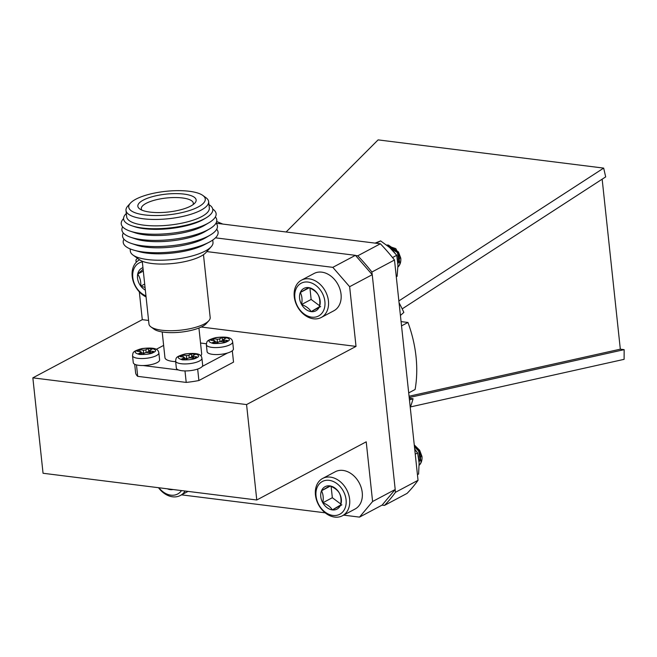<?xml version="1.0" encoding="UTF-8"?>
<svg xmlns="http://www.w3.org/2000/svg" width="657" height="657" viewBox="0 0 657 657"><rect width="100%" height="100%" fill="white"/><g stroke="black" fill="none" stroke-linecap="round" stroke-linejoin="round"><path stroke-width="0.99" d="M230.977 351.635A13.239 4.065 -6.1 0 0 233.416 348.892L232.668 341.895A13.239 4.065 173.9 0 1 230.229 344.646A13.239 4.065 173.9 0 1 215.701 347.586A13.239 4.065 173.9 0 1 206.347 344.711L207.095 351.7A13.239 4.065 -6.1 0 0 216.449 354.575A13.239 4.065 -6.1 0 0 230.977 351.635M212.219 342.79L214.716 341.468A1.848 0.567 -6.1 0 0 215.053 341.082A1.848 0.567 -6.1 0 0 214.289 340.712L210.798 340.277L213.64 338.766L217.13 339.201A1.848 0.567 -6.1 0 0 219.693 338.815L222.189 337.493L226.172 337.994L223.684 339.316A1.848 0.567 -6.1 0 0 223.339 339.702A1.848 0.567 -6.1 0 0 224.111 340.071L227.601 340.507L224.751 342.026L221.261 341.583A1.848 0.567 -6.1 0 0 218.699 341.969L216.21 343.291L212.219 342.79M223.429 340.523L222.501 340.408L222.189 337.493M222.501 340.408L220.309 341.574M217.13 339.201L217.442 342.108A1.848 0.567 -6.1 0 0 218.403 342.125M213.845 340.655L213.64 338.766M217.442 342.108L215.135 341.821M134.693 364.241L135.588 372.618A49.25 15.136 -6.1 0 0 137.699 376.354L186.21 382.415A49.25 15.136 -6.1 0 0 198.89 380.534L233.531 362.122L232.315 350.772M184.987 370.918L186.21 382.415M198.89 380.534L197.667 369.062M143.127 365.538L178.523 369.965M137.699 376.354L136.475 364.898M163.634 345.393L156.259 349.319M206.355 343.759L200.533 343.028M202.249 366.434L227.519 353.006M142.257 261.223L148.967 324.041A30.78 9.461 -6.1 0 0 150.938 326.899A30.78 9.461 -6.1 0 0 180.585 330.175A30.78 9.461 -6.1 0 0 208.869 320.706A30.78 9.461 -6.1 0 0 210.183 317.495L203.473 254.686M133.001 255.064L139.358 259.663A35.404 10.882 -6.1 0 0 173.448 263.432A35.404 10.882 -6.1 0 0 205.978 252.543L211.217 246.712A41.555 12.77 173.9 0 1 173.029 259.49A41.555 12.77 173.9 0 1 133.001 255.064A41.555 12.77 173.9 0 1 130.349 251.204L130.102 248.88M150.938 326.899L154.108 329.198A27.701 8.516 -6.1 0 0 180.79 332.146A27.701 8.516 -6.1 0 0 206.249 323.63L208.869 320.706M212.745 240.043L212.991 242.367A41.555 12.77 173.9 0 1 211.217 246.712M216.703 229.26A47.715 14.668 173.9 0 1 209.181 242.187L204.541 244.634A41.555 12.77 173.9 0 1 139.095 251.631L134.036 250.218A47.715 14.668 173.9 0 1 123.951 239.173M162.197 331.949L164.948 357.679A18.47 5.675 -6.1 0 0 175.657 361.646M200.779 355.807A18.47 5.675 -6.1 0 0 201.674 353.753L198.931 328.032M209.181 242.187A47.715 14.668 173.9 0 1 143.07 251.96A47.715 14.668 173.9 0 1 134.036 250.218M216.038 223.093A47.715 14.668 173.9 0 1 210.306 235.017L205.904 237.645A42.114 12.943 173.9 0 1 145.985 247.155A42.114 12.943 173.9 0 1 136.278 245.086L131.416 243.451A47.715 14.668 173.9 0 1 123.294 233.005M210.306 235.017A47.715 14.668 173.9 0 1 142.413 245.792A47.715 14.668 173.9 0 1 131.416 243.451M215.381 216.933A47.715 14.668 173.9 0 1 209.649 228.858L205.247 231.478A42.114 12.943 173.9 0 1 145.32 240.996A42.114 12.943 173.9 0 1 135.621 238.926L130.759 237.284A47.715 14.668 173.9 0 1 122.637 226.846M209.649 228.858A47.715 14.668 173.9 0 1 141.756 239.633A47.715 14.668 173.9 0 1 130.759 237.284M212.712 209.041A47.715 14.668 173.9 0 1 208.992 222.69L204.59 225.318A42.114 12.943 173.9 0 1 144.663 234.828A42.114 12.943 173.9 0 1 134.964 232.759L130.102 231.124A47.715 14.668 173.9 0 1 123.582 218.567M208.992 222.69A47.715 14.668 173.9 0 1 130.102 231.124M208.959 204.655A44.84 13.781 173.9 0 1 206.076 217.878L203.933 219.159A42.114 12.943 173.9 0 1 144.006 228.669A42.114 12.943 173.9 0 1 134.299 226.599L131.934 225.803A44.84 13.781 173.9 0 1 126.316 213.492M206.076 217.878A44.84 13.781 173.9 0 1 131.934 225.803M202.808 195.425L205.978 197.724A41.555 12.77 173.9 0 1 208.639 201.592L209.32 207.998A41.555 12.77 173.9 0 1 187.516 221.844A41.555 12.77 173.9 0 1 143.973 225.187A41.555 12.77 173.9 0 1 126.678 216.835L125.988 210.421A41.555 12.77 173.9 0 1 127.77 206.084L130.39 203.169A38.476 11.826 173.9 0 1 165.745 191.335A38.476 11.826 173.9 0 1 202.808 195.425A38.476 11.826 173.9 0 1 190.358 210.256A38.476 11.826 173.9 0 1 144.754 214.921A38.476 11.826 173.9 0 1 130.39 203.169M208.639 201.592A41.555 12.77 173.9 0 1 186.834 215.439A41.555 12.77 173.9 0 1 143.292 218.781A41.555 12.77 173.9 0 1 125.988 210.421M143.267 200.122A29.319 9.009 -6.1 0 0 139.81 209A29.319 9.009 -6.1 0 0 167.962 212.055A29.319 9.009 -6.1 0 0 194.825 203.12A29.319 9.009 -6.1 0 0 180.002 193.733A29.319 9.009 -6.1 0 0 143.267 200.122M193.101 204.614A26.165 8.04 -6.1 0 0 193.339 203.284A26.165 8.04 -6.1 0 0 182.441 197.962A26.165 8.04 -6.1 0 0 146.125 203.358A26.165 8.04 -6.1 0 0 141.304 208.844A26.165 8.04 -6.1 0 0 141.813 210.092M157.154 362.598A13.239 4.065 -6.1 0 0 159.602 359.847L158.854 352.858A13.239 4.065 173.9 0 1 156.407 355.609A13.239 4.065 173.9 0 1 141.879 358.55A13.239 4.065 173.9 0 1 132.525 355.675L133.272 362.664A13.239 4.065 -6.1 0 0 142.626 365.538A13.239 4.065 -6.1 0 0 157.154 362.598M138.405 353.753L140.894 352.431A1.848 0.567 -6.1 0 0 141.23 352.045A1.848 0.567 -6.1 0 0 140.467 351.676L136.976 351.24L139.826 349.721L143.316 350.156A1.848 0.567 -6.1 0 0 145.879 349.779L148.367 348.456L152.358 348.957L149.862 350.28A1.848 0.567 -6.1 0 0 149.525 350.657A1.848 0.567 -6.1 0 0 150.289 351.035L153.779 351.47L150.929 352.981L147.447 352.546A1.848 0.567 -6.1 0 0 144.877 352.924L142.388 354.254L138.405 353.753M149.607 351.487L148.679 351.364L148.367 348.456M148.679 351.364L146.486 352.53M143.316 350.156L143.62 353.072A1.848 0.567 -6.1 0 0 144.581 353.088M140.023 351.618L139.826 349.721M143.62 353.072L141.312 352.784M200.221 367.986A13.239 4.065 -6.1 0 0 202.668 365.235L201.921 358.246A13.239 4.065 173.9 0 1 199.473 360.997A13.239 4.065 173.9 0 1 184.946 363.937A13.239 4.065 173.9 0 1 175.6 361.063L176.339 368.051A13.239 4.065 -6.1 0 0 185.693 370.926A13.239 4.065 -6.1 0 0 200.221 367.986M181.472 359.141L183.96 357.819A1.848 0.567 -6.1 0 0 184.305 357.433A1.848 0.567 -6.1 0 0 183.533 357.063L180.043 356.628L182.892 355.108L186.383 355.544A1.848 0.567 -6.1 0 0 188.945 355.166L191.433 353.844L195.425 354.337L192.928 355.667A1.848 0.567 -6.1 0 0 192.591 356.045A1.848 0.567 -6.1 0 0 193.355 356.423L196.845 356.858L194.004 358.369L190.514 357.934A1.848 0.567 -6.1 0 0 187.951 358.311L185.455 359.642L181.472 359.141M192.682 356.874L191.745 356.751L191.433 353.844M191.745 356.751L189.553 357.917M186.383 355.544L186.695 358.459A1.848 0.567 -6.1 0 0 187.647 358.476M183.098 357.006L182.892 355.108M186.695 358.459L184.379 358.172M181.546 494.852L325.182 512.821M343.611 515.129L359.51 517.116L372.593 501.513L366.22 441.816L256.772 499.993L246.572 404.572L356.02 346.395L349.639 286.698L332.82 267.35L355.421 255.335L215.463 237.834M372.593 501.513L395.202 489.498L382.111 505.102L359.51 517.116M139.325 291.856L142.298 319.663L32.85 377.841L43.05 473.262L256.772 499.993M136.18 262.373L135.917 259.967L137.37 258.234M206.832 251.59L332.82 267.35M395.202 489.498L372.24 274.683L349.639 286.698M355.421 255.335L372.24 274.683M32.85 377.841L246.572 404.572M142.298 319.663L148.589 320.444M201.231 327.03L356.02 346.395M409.27 398.273L413.064 398.75A116.034 87.701 62 0 1 410.255 407.447M399.07 302.787A116.034 87.701 62 0 1 403.841 312.428L400.417 315.442M308.347 234.771A116.034 87.701 62 0 1 312.338 235.272M401.082 321.602L407.956 322.464A116.034 87.701 62 0 1 415.117 389.486L408.695 392.902M413.064 398.75L409.451 399.916M407.956 322.464L401.534 325.872M398.873 300.922L603.668 168.102L605.688 176.889L402.183 308.88M409.196 397.534L624.15 349.655L620.323 349.179L602.157 179.18M409.056 396.228L620.323 349.179M216.161 223.24L380.378 243.78A175.928 132.977 62 0 1 394.496 260.016L418.041 480.3A175.928 132.977 62 0 1 407.061 493.399L384.46 505.414L382.087 505.118M355.577 255.524L357.778 255.795A175.928 132.977 62 0 1 371.895 272.031L372.166 274.601M395.144 489.564L395.44 492.315A175.928 132.977 62 0 1 384.46 505.414M394.496 260.016L371.895 272.031M380.378 243.78L357.778 255.795M418.041 480.3L395.44 492.315M286.115 231.987L378.103 139.884L603.668 168.102M624.15 349.655L624.101 359.338L410.444 406.929M146.068 296.915A21.114 15.957 62 0 1 132.451 278.19A21.114 15.957 62 0 1 139.374 259.917A21.114 15.957 62 0 1 139.571 259.819L139.374 259.917M142.323 261.872A18.544 14.019 -118 0 0 132.788 277.468A18.544 14.019 -118 0 0 145.961 295.905M142.947 267.662A12.697 9.6 -118 0 0 137.699 274.076A12.697 9.6 -118 0 0 140.787 286.123A12.697 9.6 -118 0 0 145.345 290.115M143.111 269.23L137.699 274.076C140.007 277.41 141.041 281.426 140.787 286.123L145.057 287.438M143.308 271.095L137.699 274.076M144.696 284.054L140.787 286.123M397.945 266.988L398.577 266.389A12.82 9.691 -118 0 0 400.762 258.119L398.487 252.001L388.377 245.061L386.653 245.045M397.896 263.728L396.869 255.852M396.409 254.85L390.472 248.272M398.577 266.389L399.899 264.073L398.134 252.189L388.024 245.25L386.85 245.201M397.731 261.453L397.403 258.833M394.471 252.452L392.393 250.161M397.887 263.588L400.138 257.01L395.785 248.601L387.794 245.948M397.879 263.375L398.93 261.543L397.485 252.666L389.609 247.492M397.887 263.547L399.284 261.355L397.838 252.477L389.379 247.287M321.257 317.471L333.863 310.769A21.114 15.957 -118 0 0 341.049 294.27A21.114 15.957 -118 0 0 314.046 273.493L301.44 280.186A21.114 15.957 62 0 1 328.443 300.972A21.114 15.957 62 0 1 321.257 317.471A21.114 15.957 62 0 1 297.26 306.318A21.114 15.957 62 0 1 301.44 280.186M324.887 301.497A18.544 14.019 -118 0 0 300.734 283.479A18.544 14.019 -118 0 0 303.986 313.874A18.544 14.019 -118 0 0 324.887 301.497M318.128 294.722A12.697 9.6 -118 0 0 308.585 287.602A12.697 9.6 -118 0 0 300.323 292.496A12.697 9.6 -118 0 0 301.604 304.511A12.697 9.6 -118 0 0 311.155 311.632A12.697 9.6 -118 0 0 319.409 306.737A12.697 9.6 -118 0 0 318.128 294.722C316.255 291.692 313.077 289.318 308.585 287.602L300.323 292.496C302.031 295.822 302.458 299.822 301.604 304.511C306.047 306.187 309.225 308.56 311.155 311.632L319.409 306.737C320.263 302.048 319.836 298.048 318.128 294.722M309.94 288.16L311.139 299.444L319.573 305.727M309.127 287.823L300.323 292.496M311.139 299.444L301.604 304.511M320.69 306.564L311.155 311.632M185.126 491.034A21.114 15.957 62 0 1 180.388 495.468A21.114 15.957 62 0 1 158.509 487.708M158.928 487.757A18.544 14.019 -118 0 0 181.529 490.582M167.404 488.816A12.697 9.6 -118 0 0 169.793 489.555A12.697 9.6 -118 0 0 173.046 489.522M169.498 489.079L169.793 489.555L170.475 489.202M170.459 489.202L169.793 489.555M419.166 465.23L419.766 464.655A12.82 9.691 -118 0 0 421.95 456.385L419.675 450.275L414.255 444.904M419.067 462.076L417.745 453.429M417.228 452.418L414.69 448.986M419.766 464.655L421.088 462.347L419.322 450.464L414.304 445.331M418.92 460.278L418.279 455.901M419.059 461.879L421.326 455.285L414.271 445.044M419.043 461.674L420.119 459.81L418.673 450.932L414.468 446.9M419.051 461.838L420.472 459.629L419.026 450.743L414.427 446.505M342.453 515.745L355.051 509.044A21.114 15.957 -118 0 0 362.237 492.545A21.114 15.957 -118 0 0 335.234 471.759L322.628 478.46A21.114 15.957 62 0 1 349.631 499.238A21.114 15.957 62 0 1 342.453 515.745A21.114 15.957 62 0 1 318.448 504.592A21.114 15.957 62 0 1 322.628 478.46M346.075 499.772A18.544 14.019 -118 0 0 321.922 481.753A18.544 14.019 -118 0 0 325.174 512.148A18.544 14.019 -118 0 0 346.075 499.772M339.316 492.996A12.697 9.6 -118 0 0 329.773 485.876A12.697 9.6 -118 0 0 321.511 490.771A12.697 9.6 -118 0 0 322.801 502.786A12.697 9.6 -118 0 0 332.343 509.906A12.697 9.6 -118 0 0 340.605 505.011A12.697 9.6 -118 0 0 339.316 492.996C337.443 489.966 334.265 487.593 329.773 485.876L321.511 490.771C323.219 494.089 323.646 498.096 322.801 502.786C327.235 504.453 330.414 506.826 332.343 509.906L340.605 505.011C341.451 500.322 341.024 496.322 339.316 492.996M331.128 486.435L332.335 497.719L340.761 504.001M330.315 486.09L321.511 490.771M332.335 497.719L322.801 502.786M341.878 504.839L332.343 509.906M417.433 474.658L418.591 474.042L419.117 462.939L417.622 452.903L414.756 449.569M415.249 454.168L417.622 452.903M396.286 276.745L397.124 276.301L397.945 265.264L396.754 255.302L389.7 247.566L380.625 240.905L375.369 243M392.525 257.544L396.754 255.302M376.198 243.254L380.625 240.905M222.854 224.078L216.67 221.516M227.421 341.418C225.113 342.954 220.415 343.652 213.328 343.512C208.515 342.166 207.727 340.778 210.971 339.365C213.279 337.829 217.984 337.131 225.072 337.271C229.884 338.618 230.664 340.006 227.421 341.418M214.716 341.468L214.888 343.126M224.316 341.969L224.111 340.071M219.996 341.607L219.693 338.815M153.607 352.382C151.291 353.918 146.593 354.616 139.506 354.476C134.693 353.129 133.913 351.741 137.157 350.321C139.465 348.793 144.162 348.095 151.25 348.235C156.062 349.581 156.851 350.961 153.607 352.382M140.894 352.431L141.066 354.09M150.494 352.924L150.289 351.035M146.174 352.563L145.879 349.779M196.673 357.769C194.365 359.305 189.659 360.003 182.572 359.864C177.76 358.508 176.979 357.129 180.223 355.708C182.531 354.18 187.229 353.482 194.316 353.622C199.128 354.969 199.917 356.349 196.673 357.769M183.96 357.819L184.141 359.478M193.56 358.311L193.355 356.423M189.241 357.95L188.945 355.166M206.347 344.711C207.07 341.64 205.567 340.564 215.726 337.616C231.634 335.702 232.126 339.644 232.668 341.895M215.274 343.176L215.053 341.082M223.577 341.878L223.339 339.702M132.525 355.675C133.248 352.604 131.745 351.528 141.904 348.58C157.811 346.658 158.304 350.6 158.854 352.858M141.46 354.131L141.23 352.045M149.755 352.834L149.525 350.657M175.6 361.063C176.322 357.991 174.811 356.915 184.97 353.967C200.878 352.045 201.37 355.987 201.921 358.246M184.527 359.519L184.305 357.433M192.821 358.221L192.591 356.045M180.388 495.468L188.05 491.403"/></g></svg>
